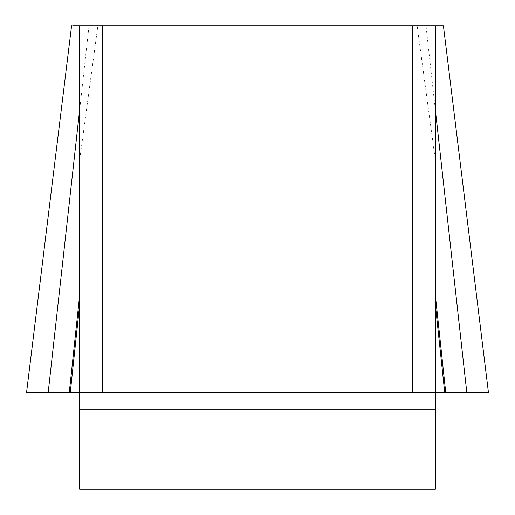 <?xml version="1.0" encoding="UTF-8"?>
<svg xmlns="http://www.w3.org/2000/svg" width="515" height="515" viewBox="0 0 515 515"><rect width="100%" height="100%" fill="white"/><g stroke="black" fill="none" stroke-linecap="round" stroke-linejoin="round"><path stroke-width="0.39" stroke-dasharray="2.58 1.93" d="M435.355 160.307L435.355 25.75L417.124 25.75L435.355 160.307L435.355 489.25L79.645 489.25L79.645 392.321L435.355 392.321L79.645 392.321L79.645 160.307L97.876 25.75L79.645 25.75L79.645 160.307M435.355 109.856L425.995 25.75L417.124 25.75M79.645 25.75L435.355 25.75M97.876 25.75L89.005 25.75L79.645 109.856M26.58 392.321L466.783 392.321M79.645 409.129L435.355 409.129"/><path stroke-width="0.77" d="M435.355 25.75L443.409 25.75L488.42 392.321L26.58 392.321L79.645 392.321L79.645 25.75L102.594 25.75L102.594 392.321L79.645 392.321L79.645 489.25L435.355 489.25L435.355 392.321L412.406 392.321L412.406 25.75L435.355 25.75L435.355 392.321L444.702 392.321L435.355 304.732M72.673 25.75L79.645 25.75M102.594 25.75L412.406 25.75M102.594 392.321L412.406 392.321M79.645 109.856L48.217 392.321L444.702 392.321M445.7 392.321L435.355 295.365M69.3 392.321L79.645 295.365M70.298 392.321L79.645 304.732M435.355 409.129L79.645 409.129M466.783 392.321L435.355 109.856M71.591 25.75L26.58 392.321"/></g></svg>
